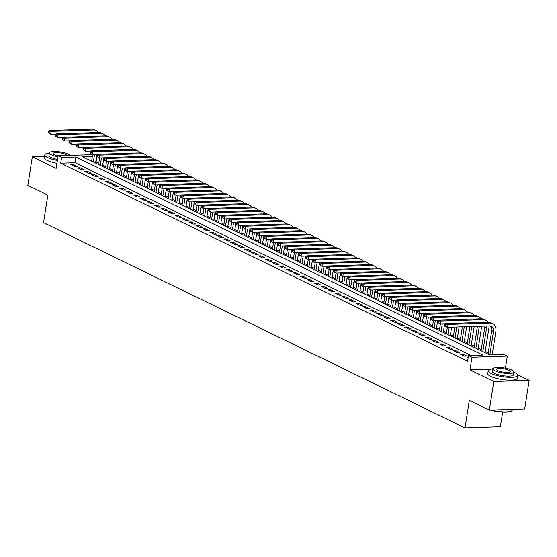 <?xml version="1.0" encoding="UTF-8"?>
<svg xmlns="http://www.w3.org/2000/svg" width="557" height="557" viewBox="0 0 557 557"><rect width="100%" height="100%" fill="white"/><g stroke="black" fill="none" stroke-linecap="round" stroke-linejoin="round"><path stroke-width="0.84" d="M92.344 156.426L82.624 156.747L489.499 354.886L503.827 354.412L507.302 356.104L471.96 357.267L468.479 355.575L482.808 355.108L75.933 156.97L61.611 157.436L58.13 155.744L92.622 154.609M505.422 368.135L507.302 356.104M490.814 369.187L469.983 369.876L493.808 381.475L489.325 410.119L524.666 408.956L529.15 380.313L517.592 374.68M502.651 412.083L500.36 426.711L465.018 427.873L43.537 222.626L47.846 195.124L27.85 185.39L32.334 156.747L56.16 168.346L58.13 155.744M98.749 163.312L96.055 162.003L96.953 156.273M488.231 352.985L485.224 351.523M481.276 349.601L478.268 348.132M474.32 346.21L471.313 344.748M467.365 342.827L464.357 341.357M460.409 339.436L457.401 337.974M453.461 336.052L450.446 334.583M446.505 332.661L443.49 331.199M439.55 329.278L436.542 327.815M432.594 325.894L429.586 324.425M425.639 322.503L422.631 321.041M418.683 319.119L415.675 317.65M411.727 315.728L408.72 314.266M404.772 312.345L401.764 310.876M397.816 308.954L394.809 307.492M390.861 305.57L387.853 304.101M383.905 302.179L380.897 300.717M376.95 298.796L373.942 297.327M369.994 295.405L366.986 293.943M363.039 292.021L360.031 290.552M356.083 288.63L353.075 287.168M349.128 285.247L346.12 283.785M342.179 281.863L339.164 280.394M335.223 278.472L332.209 277.01M328.268 275.088L325.26 273.619M321.312 271.698L318.305 270.236M314.357 268.314L311.349 266.845M307.401 264.923L304.394 263.461M300.446 261.539L297.438 260.07M293.49 258.149L290.482 256.686M286.535 254.765L283.527 253.296M279.579 251.374L276.571 249.912M272.624 247.99L269.616 246.528M265.668 244.6L262.66 243.137M258.713 241.216L255.705 239.754M251.757 237.832L248.749 236.363M244.802 234.441L241.794 232.979M237.846 231.058L234.838 229.588M230.897 227.667L227.883 226.205M223.942 224.283L220.927 222.814M216.986 220.892L213.972 219.43M210.031 217.508L207.023 216.039M203.075 214.118L200.067 212.656M196.12 210.734L193.112 209.265M189.164 207.343L186.156 205.881M182.209 203.959L179.201 202.497M175.253 200.569L172.245 199.107M168.298 197.185L165.29 195.723M161.342 193.801L158.334 192.332M154.386 190.41L151.379 188.948M147.431 187.027L144.423 185.558M140.475 183.636L137.468 182.174M133.52 180.252L130.512 178.783M126.564 176.861L123.557 175.399M119.616 173.478L116.601 172.009M112.66 170.087L109.645 168.625M105.705 166.703L102.69 165.234M493.808 381.475L529.15 380.313M44.588 156.343L32.334 156.747M468.179 357.49L467.205 357.517L468.11 357.963M460.249 354.134L464.427 356.167L466.815 356.09L462.637 354.057L460.249 354.134M453.294 350.75L457.471 352.776L459.859 352.699L455.682 350.666L453.294 350.75M446.345 347.359L450.516 349.392L452.904 349.316L448.726 347.283L446.345 347.359M439.389 343.975L443.56 346.008L445.948 345.925L441.778 343.892L439.389 343.975M432.434 340.585L436.604 342.618L438.993 342.541L434.822 340.508L432.434 340.585M425.478 337.201L429.649 339.234L432.037 339.15L427.867 337.117L425.478 337.201M418.523 333.81L422.693 335.843L425.082 335.767L420.911 333.734L418.523 333.81M411.567 330.426L415.738 332.459L418.126 332.376L413.955 330.35L411.567 330.426M404.612 327.036L408.782 329.069L411.17 328.992L407 326.959L404.612 327.036M397.656 323.652L401.827 325.685L404.215 325.601L400.044 323.575L397.656 323.652M390.701 320.261L394.871 322.294L397.259 322.218L393.089 320.184L390.701 320.261M383.745 316.877L387.916 318.91L390.304 318.834L386.133 316.801L383.745 316.877M376.79 313.487L380.96 315.52L383.348 315.443L379.178 313.41L376.79 313.487M369.834 310.103L374.012 312.136L376.4 312.059L372.222 310.026L369.834 310.103M362.879 306.719L367.056 308.745L369.444 308.669L365.267 306.635L362.879 306.719M355.923 303.328L360.101 305.361L362.489 305.285L358.311 303.252L355.923 303.328M348.967 299.945L353.145 301.978L355.533 301.894L351.356 299.861L348.967 299.945M342.012 296.554L346.189 298.587L348.578 298.51L344.4 296.477L342.012 296.554M335.056 293.17L339.234 295.203L341.622 295.119L337.445 293.086L335.056 293.17M328.108 289.779L332.278 291.812L334.666 291.736L330.496 289.703L328.108 289.779M321.152 286.395L325.323 288.429L327.711 288.345L323.54 286.319L321.152 286.395M314.197 283.005L318.367 285.038L320.755 284.961L316.585 282.928L314.197 283.005M307.241 279.621L311.412 281.654L313.8 281.57L309.629 279.544L307.241 279.621M300.286 276.23L304.456 278.263L306.844 278.187L302.674 276.154L300.286 276.23M293.33 272.846L297.501 274.88L299.889 274.803L295.718 272.77L293.33 272.846M286.375 269.463L290.545 271.489L292.933 271.412L288.763 269.379L286.375 269.463M279.419 266.072L283.59 268.105L285.978 268.028L281.807 265.995L279.419 266.072M272.464 262.688L276.634 264.714L279.022 264.638L274.852 262.605L272.464 262.688M265.508 259.297L269.679 261.33L272.067 261.254L267.896 259.221L265.508 259.297M258.552 255.914L262.73 257.947L265.118 257.863L260.941 255.83L258.552 255.914M251.597 252.523L255.774 254.556L258.163 254.479L253.985 252.446L251.597 252.523M244.641 249.139L248.819 251.172L251.207 251.089L247.03 249.056L244.641 249.139M237.686 245.748L241.863 247.781L244.251 247.705L240.074 245.672L237.686 245.748M230.73 242.365L234.908 244.398L237.296 244.314L233.118 242.288L230.73 242.365M223.775 238.974L227.952 241.007L230.34 240.93L226.163 238.897L223.775 238.974M216.826 235.59L220.997 237.623L223.385 237.54L219.214 235.514L216.826 235.59M209.871 232.199L214.041 234.232L216.429 234.156L212.259 232.123L209.871 232.199M202.915 228.816L207.086 230.849L209.474 230.772L205.303 228.739L202.915 228.816M195.96 225.432L200.13 227.458L202.518 227.381L198.348 225.348L195.96 225.432M189.004 222.041L193.175 224.074L195.563 223.998L191.392 221.965L189.004 222.041M182.048 218.657L186.219 220.683L188.607 220.607L184.437 218.574L182.048 218.657M175.093 215.267L179.263 217.3L181.652 217.223L177.481 215.19L175.093 215.267M168.137 211.883L172.308 213.916L174.696 213.832L170.526 211.799L168.137 211.883M161.182 208.492L165.352 210.525L167.741 210.449L163.57 208.415L161.182 208.492M154.226 205.108L158.397 207.141L160.785 207.058L156.614 205.025L154.226 205.108M147.271 201.718L151.448 203.751L153.836 203.674L149.659 201.641L147.271 201.718M140.315 198.334L144.493 200.367L146.881 200.283L142.703 198.257L140.315 198.334M133.36 194.943L137.537 196.976L139.925 196.9L135.748 194.866L133.36 194.943M126.404 191.559L130.582 193.592L132.97 193.509L128.792 191.483L126.404 191.559M119.449 188.169L123.626 190.202L126.014 190.125L121.837 188.092L119.449 188.169M112.493 184.785L116.671 186.818L119.059 186.741L114.881 184.708L112.493 184.785M105.545 181.401L109.715 183.427L112.103 183.35L107.933 181.317L105.545 181.401M98.589 178.01L102.76 180.043L105.148 179.967L100.977 177.934L98.589 178.01M91.633 174.626L95.804 176.653L98.192 176.576L94.022 174.543L91.633 174.626M84.678 171.236L88.848 173.269L91.237 173.192L87.066 171.159L84.678 171.236M77.722 167.852L81.893 169.885L84.281 169.801L80.111 167.768L77.722 167.852M470.95 355.498L75.042 162.693L60.713 163.166L467.588 361.305L468.479 355.575M70.767 164.461L74.937 166.494L77.326 166.418L73.155 164.385L70.767 164.461M469.983 369.876L471.96 357.267M60.713 163.166L61.611 157.436M489.325 410.119L469.328 400.379L465.018 427.873M75.042 162.693L75.933 156.97M72.974 165.54L73.155 164.385M79.93 168.924L80.111 167.768M86.885 172.315L87.066 171.159M93.841 175.699L94.022 174.543M100.796 179.082L100.977 177.934M107.752 182.473L107.933 181.317M114.707 185.857L114.881 184.708M121.656 189.248L121.837 188.092M128.611 192.631L128.792 191.483M135.567 196.022L135.748 194.866M142.522 199.406L142.703 198.257M149.478 202.797L149.659 201.641M156.433 206.181L156.614 205.025M163.389 209.571L163.57 208.415M170.345 212.955L170.526 211.799M177.3 216.346L177.481 215.19M184.256 219.73L184.437 218.574M191.211 223.113L191.392 221.965M198.167 226.504L198.348 225.348M205.122 229.888L205.303 228.739M212.078 233.279L212.259 232.123M219.033 236.662L219.214 235.514M225.989 240.053L226.163 238.897M232.937 243.437L233.118 242.288M239.893 246.828L240.074 245.672M246.848 250.211L247.03 249.056M253.804 253.602L253.985 252.446M260.76 256.986L260.941 255.83M267.715 260.377L267.896 259.221M274.671 263.76L274.852 262.605M281.626 267.144L281.807 265.995M288.582 270.535L288.763 269.379M295.537 273.919L295.718 272.77M302.493 277.309L302.674 276.154M309.448 280.693L309.629 279.544M316.404 284.084L316.585 282.928M323.359 287.468L323.54 286.319M330.315 290.858L330.496 289.703M337.27 294.242L337.445 293.086M344.219 297.633L344.4 296.477M351.175 301.017L351.356 299.861M358.13 304.407L358.311 303.252M365.086 307.791L365.267 306.635M372.041 311.175L372.222 310.026M378.997 314.566L379.178 313.41M385.952 317.95L386.133 316.801M392.908 321.34L393.089 320.184M399.863 324.724L400.044 323.575M406.819 328.115L407 326.959M413.774 331.499L413.955 330.35M420.73 334.889L420.911 333.734M427.685 338.273L427.867 337.117M434.641 341.664L434.822 340.508M441.597 345.048L441.778 343.892M448.552 348.438L448.726 347.283M455.501 351.822L455.682 350.666M462.456 355.206L462.637 354.057M96.904 154.407L95.553 163.041M91.606 161.119L92.636 154.547M93.346 161.969L94.516 154.484M56.257 134.049L50.694 134.23L48.368 132.824L49.065 133.158L49.246 132.016L48.55 131.675L48.368 132.824M48.55 131.675L49.406 130.519L91.863 129.127A8.961 6.83 -64 0 1 94.446 129.656L96.18 130.505A8.961 6.83 -64 0 1 98.408 132.524M49.406 130.519L51.147 131.368L93.604 129.969A8.961 6.83 -64 0 1 96.18 130.505M49.246 132.016L51.147 131.368L50.694 134.23L49.065 133.158M49.35 152.994A14.942 3.614 8.9 0 0 44.825 154.818A14.942 3.614 8.9 0 0 47.644 157.527A14.942 3.614 8.9 0 0 57.399 160.423M44.825 154.818L44.379 157.687A14.942 3.614 8.9 0 0 47.199 160.388A14.942 3.614 8.9 0 0 56.946 163.285M57.552 159.413A10.757 2.604 -171.1 0 1 50.993 157.415A10.757 2.604 -171.1 0 1 48.96 155.466L49.371 152.834A10.757 2.604 8.9 0 0 51.404 154.776A10.757 2.604 8.9 0 0 57.97 156.782M70.286 155.347A10.757 2.604 8.9 0 0 68.595 154.212A10.757 2.604 8.9 0 0 56.898 151.525A10.757 2.604 8.9 0 0 49.371 152.834M66.847 155.459A6.935 1.678 8.9 0 0 65.538 154.317A6.935 1.678 8.9 0 0 58.005 152.583A6.935 1.678 8.9 0 0 53.152 153.426A6.935 1.678 8.9 0 0 54.461 154.679A6.935 1.678 8.9 0 0 58.116 155.849M492.736 368.908A14.942 3.614 8.9 0 0 488.217 370.739A14.942 3.614 8.9 0 0 491.037 373.448A14.942 3.614 8.9 0 0 507.281 377.18A14.942 3.614 8.9 0 0 517.732 375.362A14.942 3.614 8.9 0 0 514.919 372.661A14.942 3.614 8.9 0 0 513.993 372.236M488.217 370.739L487.765 373.608A14.942 3.614 8.9 0 0 490.585 376.309A14.942 3.614 8.9 0 0 506.828 380.048A14.942 3.614 8.9 0 0 517.286 378.224L517.732 375.362M514.014 372.083L513.603 374.715A10.757 2.604 -171.1 0 1 506.076 376.024A10.757 2.604 -171.1 0 1 494.379 373.336A10.757 2.604 -171.1 0 1 492.346 371.387L492.764 368.755A10.757 2.604 8.9 0 0 494.79 370.697A10.757 2.604 8.9 0 0 506.487 373.392A10.757 2.604 8.9 0 0 514.014 372.083A10.757 2.604 8.9 0 0 511.987 370.133A10.757 2.604 8.9 0 0 500.29 367.446A10.757 2.604 8.9 0 0 492.764 368.755M497.847 370.6A6.935 1.678 8.9 0 0 505.387 372.334A6.935 1.678 8.9 0 0 510.233 371.491A6.935 1.678 8.9 0 0 508.931 370.231A6.935 1.678 8.9 0 0 501.391 368.504A6.935 1.678 8.9 0 0 496.538 369.347A6.935 1.678 8.9 0 0 497.847 370.6M491.337 410.049A14.942 3.614 8.9 0 0 511.709 410.781A14.942 3.614 8.9 0 0 512.315 409.966L512.412 409.36M511.709 410.781L511.319 411.052A14.579 3.523 -171.1 0 1 490.487 410.077M103.86 157.791L102.509 166.432M98.561 164.51L99.592 157.93M100.302 165.352L101.471 157.875M63.213 137.433L57.65 137.621L55.324 136.207L56.02 136.549L56.201 135.4L55.505 135.059L55.324 136.207M55.505 135.059L56.361 133.91L98.819 132.51A8.961 6.83 -64 0 1 101.395 133.046L103.136 133.889A8.961 6.83 -64 0 1 105.364 135.908M56.361 133.91L58.095 134.752L100.559 133.36A8.961 6.83 -64 0 1 103.136 133.889M56.201 135.4L58.095 134.752L57.65 137.621L56.02 136.549M110.815 161.182L109.464 169.815M105.517 167.894L106.547 161.321M107.257 168.743L108.427 161.258M70.168 140.824L64.605 141.005L62.28 139.591L62.976 139.932L63.157 138.79L62.461 138.449L62.28 139.591M62.461 138.449L63.317 137.294L105.774 135.901A8.961 6.83 -64 0 1 108.35 136.43L110.091 137.28A8.961 6.83 -64 0 1 112.319 139.299M63.317 137.294L65.051 138.143L107.515 136.744A8.961 6.83 -64 0 1 110.091 137.28M63.157 138.79L65.051 138.143L64.605 141.005L62.976 139.932M117.771 164.566L116.42 173.206M112.472 171.284L113.503 164.705M114.206 172.127L115.383 164.642M77.124 144.207L71.561 144.395L69.235 142.982L69.931 143.323L70.112 142.174L69.416 141.833L69.235 142.982M69.416 141.833L70.273 140.684L112.73 139.285A8.961 6.83 -64 0 1 115.306 139.821L117.047 140.663A8.961 6.83 -64 0 1 119.275 142.683M70.273 140.684L72.006 141.527L114.47 140.134A8.961 6.83 -64 0 1 117.047 140.663M70.112 142.174L72.006 141.527L71.561 144.395L69.931 143.323M124.726 167.956L123.369 176.59M119.428 174.668L120.458 168.096M121.161 175.518L122.338 168.033M84.072 147.598L78.516 147.779L76.191 146.366L76.887 146.707L77.068 145.558L76.372 145.224L76.191 146.366M76.372 145.224L77.228 144.068L119.685 142.669A8.961 6.83 -64 0 1 122.261 143.205L124.002 144.054A8.961 6.83 -64 0 1 126.23 146.073M77.228 144.068L78.962 144.917L121.426 143.518A8.961 6.83 -64 0 1 124.002 144.054M77.068 145.558L78.962 144.917L78.516 147.779L76.887 146.707M131.682 171.34L130.324 179.981M126.383 178.059L127.414 171.479M128.117 178.901L129.294 171.417M91.028 150.982L85.472 151.17L83.146 149.756L83.842 150.091L84.023 148.949L83.327 148.608L83.146 149.756M83.327 148.608L84.177 147.459L126.641 146.059A8.961 6.83 -64 0 1 129.217 146.595L130.958 147.438A8.961 6.83 -64 0 1 133.186 149.457M84.177 147.459L85.917 148.301L128.382 146.909A8.961 6.83 -64 0 1 130.958 147.438M84.023 148.949L85.917 148.301L85.472 151.17L83.842 150.091M138.637 174.731L137.28 183.364M133.339 181.443L134.362 174.87M135.073 182.292L136.249 174.807M97.983 154.373L92.427 154.554L90.102 153.14L90.798 153.481L90.979 152.333L90.283 151.998L90.102 153.14M90.283 151.998L91.132 150.843L133.596 149.443A8.961 6.83 -64 0 1 136.173 149.979L137.913 150.829A8.961 6.83 -64 0 1 140.141 152.848M91.132 150.843L92.873 151.692L135.337 150.293A8.961 6.83 -64 0 1 137.913 150.829M90.979 152.333L92.873 151.692L92.427 154.554L90.798 153.481M145.593 178.115L144.235 186.748M140.294 184.827L141.318 178.254M142.028 185.676L143.205 178.191M104.939 157.756L99.383 157.937L97.057 156.531L97.754 156.865L97.928 155.723L97.238 155.382L97.057 156.531M97.238 155.382L98.088 154.226L140.552 152.834A8.961 6.83 -64 0 1 143.128 153.37L144.869 154.212A8.961 6.83 -64 0 1 147.097 156.232M98.088 154.226L99.828 155.076L142.286 153.676A8.961 6.83 -64 0 1 144.869 154.212M97.928 155.723L99.828 155.076L99.383 157.937L97.754 156.865M152.541 181.505L151.191 190.139M147.243 188.217L148.273 181.645M148.984 189.067L150.153 181.582M111.894 161.147L106.338 161.328L104.013 159.915L104.709 160.256L104.883 159.107L104.194 158.773L104.013 159.915M104.194 158.773L105.043 157.617L147.508 156.218A8.961 6.83 -64 0 1 150.084 156.754L151.824 157.603A8.961 6.83 -64 0 1 154.052 159.622M105.043 157.617L106.784 158.466L149.241 157.067A8.961 6.83 -64 0 1 151.824 157.603M104.883 159.107L106.784 158.466L106.338 161.328L104.709 160.256M159.497 184.889L158.146 193.523M154.198 191.601L155.229 185.028M155.939 192.45L157.109 184.966M118.85 164.531L113.294 164.712L110.968 163.305L111.665 163.64L111.839 162.498L111.142 162.157L110.968 163.305M111.142 162.157L111.999 161.001L154.463 159.608A8.961 6.83 -64 0 1 157.039 160.138L158.78 160.987A8.961 6.83 -64 0 1 161.008 163.006M111.999 161.001L113.739 161.85L156.197 160.451A8.961 6.83 -64 0 1 158.78 160.987M111.839 162.498L113.739 161.85L113.294 164.712L111.665 163.64M166.452 188.273L165.102 196.913M161.154 194.992L162.184 188.419M162.895 195.834L164.064 188.357M125.805 167.922L120.242 168.103L117.924 166.689L118.62 167.03L118.794 165.882L118.098 165.547L117.924 166.689M118.098 165.547L118.954 164.392L161.419 162.992A8.961 6.83 -64 0 1 163.995 163.528L165.735 164.378A8.961 6.83 -64 0 1 167.963 166.397M118.954 164.392L120.695 165.234L163.152 163.842A8.961 6.83 -64 0 1 165.735 164.378M118.794 165.882L120.695 165.234L120.242 168.103L118.62 167.03M173.408 191.664L172.057 200.297M168.11 198.376L169.14 191.803M169.85 199.225L171.02 191.74M132.761 171.305L127.198 171.486L124.879 170.08L125.569 170.414L125.75 169.272L125.053 168.931L124.879 170.08M125.053 168.931L125.91 167.775L168.367 166.383A8.961 6.83 -64 0 1 170.95 166.912L172.691 167.761A8.961 6.83 -64 0 1 174.919 169.781M125.91 167.775L127.65 168.625L170.108 167.225A8.961 6.83 -64 0 1 172.691 167.761M125.75 169.272L127.65 168.625L127.198 171.486L125.569 170.414M180.364 195.047L179.013 203.688M175.065 201.766L176.096 195.194M176.806 202.609L177.975 195.131M139.716 174.689L134.153 174.877L131.835 173.464L132.524 173.805L132.705 172.656L132.009 172.322L131.835 173.464M132.009 172.322L132.865 171.166L175.323 169.767A8.961 6.83 -64 0 1 177.906 170.303L179.646 171.145A8.961 6.83 -64 0 1 181.874 173.171M132.865 171.166L134.606 172.009L177.063 170.616A8.961 6.83 -64 0 1 179.646 171.145M132.705 172.656L134.606 172.009L134.153 174.877L132.524 173.805M187.319 198.438L185.968 207.072M182.021 205.15L183.051 198.577M183.761 205.999L184.931 198.515M146.672 178.08L141.109 178.261L138.784 176.854L139.48 177.189L139.661 176.047L138.965 175.706L138.784 176.854M138.965 175.706L139.821 174.55L182.278 173.157A8.961 6.83 -64 0 1 184.861 173.687L186.595 174.536A8.961 6.83 -64 0 1 188.83 176.555M139.821 174.55L141.562 175.399L184.019 174A8.961 6.83 -64 0 1 186.595 174.536M139.661 176.047L141.562 175.399L141.109 178.261L139.48 177.189M194.275 201.822L192.924 210.462M188.976 208.541L190.007 201.961M190.717 209.383L191.887 201.906M153.628 181.464L148.065 181.652L145.739 180.238L146.435 180.579L146.616 179.431L145.92 179.089L145.739 180.238M145.92 179.089L146.776 177.941L189.234 176.541A8.961 6.83 -64 0 1 191.817 177.077L193.551 177.92A8.961 6.83 -64 0 1 195.779 179.939M146.776 177.941L148.517 178.783L190.974 177.391A8.961 6.83 -64 0 1 193.551 177.92M146.616 179.431L148.517 178.783L148.065 181.652L146.435 180.579M201.23 205.213L199.879 213.846M195.932 211.925L196.962 205.352M197.672 212.774L198.842 205.289M160.583 184.854L155.02 185.035L152.695 183.622L153.391 183.963L153.572 182.821L152.876 182.48L152.695 183.622M152.876 182.48L153.732 181.324L196.189 179.932A8.961 6.83 -64 0 1 198.772 180.461L200.506 181.31A8.961 6.83 -64 0 1 202.734 183.33M153.732 181.324L155.473 182.174L197.93 180.774A8.961 6.83 -64 0 1 200.506 181.31M153.572 182.821L155.473 182.174L155.02 185.035L153.391 183.963M208.186 208.597L206.835 217.237M202.887 215.315L203.918 208.736M204.628 216.158L205.798 208.673M167.539 188.238L161.976 188.426L159.65 187.013L160.346 187.354L160.527 186.205L159.831 185.864L159.65 187.013M159.831 185.864L160.688 184.715L203.145 183.316A8.961 6.83 -64 0 1 205.728 183.852L207.462 184.694A8.961 6.83 -64 0 1 209.69 186.713M160.688 184.715L162.428 185.558L204.885 184.165A8.961 6.83 -64 0 1 207.462 184.694M160.527 186.205L162.428 185.558L161.976 188.426L160.346 187.354M215.141 211.987L213.791 220.621M209.843 218.699L210.873 212.126M211.583 219.549L212.753 212.064M174.494 191.629L168.931 191.81L166.606 190.397L167.302 190.738L167.483 189.589L166.787 189.255L166.606 190.397M166.787 189.255L167.643 188.099L210.1 186.699A8.961 6.83 -64 0 1 212.677 187.236L214.417 188.085A8.961 6.83 -64 0 1 216.645 190.104M167.643 188.099L169.377 188.948L211.841 187.549A8.961 6.83 -64 0 1 214.417 188.085M167.483 189.589L169.377 188.948L168.931 191.81L167.302 190.738M222.097 215.371L220.746 224.011M216.798 222.09L217.829 215.51M218.539 222.932L219.709 215.448M181.45 195.013L175.887 195.201L173.561 193.787L174.257 194.121L174.438 192.98L173.742 192.638L173.561 193.787M173.742 192.638L174.599 191.49L217.056 190.09A8.961 6.83 -64 0 1 219.632 190.626L221.373 191.469A8.961 6.83 -64 0 1 223.601 193.488M174.599 191.49L176.332 192.332L218.797 190.94A8.961 6.83 -64 0 1 221.373 191.469M174.438 192.98L176.332 192.332L175.887 195.201L174.257 194.121M229.052 218.762L227.702 227.395M223.754 225.474L224.784 218.901M225.494 226.323L226.664 218.838M188.405 198.403L182.842 198.584L180.517 197.171L181.213 197.512L181.394 196.363L180.698 196.029L180.517 197.171M180.698 196.029L181.554 194.873L224.011 193.474A8.961 6.83 -64 0 1 226.588 194.01L228.328 194.859A8.961 6.83 -64 0 1 230.556 196.879M181.554 194.873L183.288 195.723L225.752 194.323A8.961 6.83 -64 0 1 228.328 194.859M181.394 196.363L183.288 195.723L182.842 198.584L181.213 197.512M236.008 222.146L234.65 230.779M230.709 228.857L231.74 222.285M232.443 229.707L233.62 222.222M195.354 201.787L189.798 201.968L187.472 200.562L188.169 200.896L188.35 199.754L187.653 199.413L187.472 200.562M187.653 199.413L188.51 198.257L230.967 196.865A8.961 6.83 -64 0 1 233.543 197.401L235.284 198.243A8.961 6.83 -64 0 1 237.512 200.262M188.51 198.257L190.243 199.107L232.708 197.707A8.961 6.83 -64 0 1 235.284 198.243M188.35 199.754L190.243 199.107L189.798 201.968L188.169 200.896M242.963 225.536L241.606 234.17M237.665 232.248L238.695 225.676M239.399 233.098L240.575 225.613M202.309 205.178L196.753 205.359L194.428 203.946L195.124 204.287L195.305 203.138L194.609 202.804L194.428 203.946M194.609 202.804L195.458 201.648L237.923 200.248A8.961 6.83 -64 0 1 240.499 200.785L242.239 201.634A8.961 6.83 -64 0 1 244.467 203.653M195.458 201.648L197.199 202.497L239.663 201.098A8.961 6.83 -64 0 1 242.239 201.634M195.305 203.138L197.199 202.497L196.753 205.359L195.124 204.287M249.919 228.92L248.561 237.554M244.62 235.632L245.644 229.059M246.354 236.481L247.531 228.997M209.265 208.562L203.709 208.743L201.383 207.336L202.08 207.67L202.261 206.529L201.564 206.187L201.383 207.336M201.564 206.187L202.414 205.032L244.878 203.639A8.961 6.83 -64 0 1 247.454 204.168L249.195 205.018A8.961 6.83 -64 0 1 251.423 207.037M202.414 205.032L204.154 205.881L246.619 204.482A8.961 6.83 -64 0 1 249.195 205.018M202.261 206.529L204.154 205.881L203.709 208.743L202.08 207.67M256.874 232.304L255.517 240.944M251.576 239.023L252.6 232.45M253.31 239.865L254.486 232.387M216.22 211.952L210.664 212.133L208.339 210.72L209.035 211.061L209.216 209.912L208.52 209.578L208.339 210.72M208.52 209.578L209.369 208.422L251.834 207.023A8.961 6.83 -64 0 1 254.41 207.559L256.15 208.409A8.961 6.83 -64 0 1 258.378 210.428M209.369 208.422L211.11 209.265L253.567 207.872A8.961 6.83 -64 0 1 256.15 208.409M209.216 209.912L211.11 209.265L210.664 212.133L209.035 211.061M263.823 235.695L262.472 244.328M258.525 242.406L259.555 235.834M260.265 243.256L261.435 235.771M223.176 215.336L217.62 215.517L215.294 214.111L215.991 214.445L216.165 213.303L215.475 212.962L215.294 214.111M215.475 212.962L216.325 211.806L258.789 210.414A8.961 6.83 -64 0 1 261.365 210.943L263.106 211.792A8.961 6.83 -64 0 1 265.334 213.811M216.325 211.806L218.066 212.656L260.523 211.256A8.961 6.83 -64 0 1 263.106 211.792M216.165 213.303L218.066 212.656L217.62 215.517L215.991 214.445M270.779 239.078L269.428 247.719M265.48 245.797L266.511 239.225M267.221 246.64L268.39 239.162M230.132 218.72L224.575 218.908L222.25 217.495L222.946 217.836L223.12 216.687L222.424 216.353L222.25 217.495M222.424 216.353L223.28 215.197L265.745 213.797A8.961 6.83 -64 0 1 268.321 214.334L270.061 215.176A8.961 6.83 -64 0 1 272.289 217.202M223.28 215.197L225.021 216.039L267.478 214.647A8.961 6.83 -64 0 1 270.061 215.176M223.12 216.687L225.021 216.039L224.575 218.908L222.946 217.836M277.734 242.469L276.383 251.103M272.436 249.181L273.466 242.608M274.176 250.03L275.346 242.546M237.087 222.111L231.524 222.292L229.206 220.885L229.902 221.22L230.076 220.078L229.38 219.737L229.206 220.885M229.38 219.737L230.236 218.581L272.7 217.188A8.961 6.83 -64 0 1 275.276 217.717L277.017 218.567A8.961 6.83 -64 0 1 279.245 220.586M230.236 218.581L231.977 219.43L274.434 218.031A8.961 6.83 -64 0 1 277.017 218.567M230.076 220.078L231.977 219.43L231.524 222.292L229.902 221.22M284.69 245.853L283.339 254.493M279.391 252.572L280.422 245.992M281.132 253.414L282.302 245.936M244.043 225.494L238.48 225.682L236.161 224.269L236.85 224.61L237.031 223.461L236.335 223.12L236.161 224.269M236.335 223.12L237.191 221.971L279.649 220.572A8.961 6.83 -64 0 1 282.232 221.108L283.973 221.951A8.961 6.83 -64 0 1 286.201 223.97M237.191 221.971L238.932 222.814L281.389 221.421A8.961 6.83 -64 0 1 283.973 221.951M237.031 223.461L238.932 222.814L238.48 225.682L236.85 224.61M291.645 249.244L290.294 257.877M286.347 255.955L287.377 249.383M288.087 256.805L289.257 249.32M250.998 228.885L245.435 229.066L243.117 227.653L243.806 227.994L243.987 226.852L243.291 226.511L243.117 227.653M243.291 226.511L244.147 225.355L286.604 223.963A8.961 6.83 -64 0 1 289.187 224.492L290.928 225.341A8.961 6.83 -64 0 1 293.156 227.36M244.147 225.355L245.888 226.205L288.345 224.805A8.961 6.83 -64 0 1 290.928 225.341M243.987 226.852L245.888 226.205L245.435 229.066L243.806 227.994M298.601 252.627L297.25 261.268M293.302 259.346L294.333 252.767M295.043 260.189L296.213 252.704M257.954 232.269L252.391 232.457L250.065 231.044L250.761 231.385L250.942 230.236L250.246 229.895L250.065 231.044M250.246 229.895L251.103 228.746L293.56 227.347A8.961 6.83 -64 0 1 296.143 227.883L297.877 228.725A8.961 6.83 -64 0 1 300.112 230.744M251.103 228.746L252.843 229.588L295.301 228.196A8.961 6.83 -64 0 1 297.877 228.725M250.942 230.236L252.843 229.588L252.391 232.457L250.761 231.385M305.556 256.018L304.206 264.652M300.258 262.73L301.288 256.157M301.998 263.579L303.168 256.095M264.909 235.66L259.346 235.841L257.021 234.427L257.717 234.769L257.898 233.62L257.202 233.286L257.021 234.427M257.202 233.286L258.058 232.13L300.515 230.73A8.961 6.83 -64 0 1 303.099 231.266L304.832 232.116A8.961 6.83 -64 0 1 307.067 234.135M258.058 232.13L259.799 232.979L302.256 231.58A8.961 6.83 -64 0 1 304.832 232.116M257.898 233.62L259.799 232.979L259.346 235.841L257.717 234.769M312.512 259.402L311.161 268.042M307.213 266.121L308.244 259.541M308.954 266.963L310.124 259.478M271.865 239.044L266.302 239.232L263.976 237.818L264.672 238.152L264.853 237.01L264.157 236.669L263.976 237.818M264.157 236.669L265.014 235.52L307.471 234.121A8.961 6.83 -64 0 1 310.054 234.657L311.788 235.5A8.961 6.83 -64 0 1 314.016 237.519M265.014 235.52L266.754 236.363L309.212 234.97A8.961 6.83 -64 0 1 311.788 235.5M264.853 237.01L266.754 236.363L266.302 239.232L264.672 238.152M319.467 262.793L318.117 271.426M314.169 269.504L315.199 262.932M315.91 270.354L317.079 262.869M278.82 242.434L273.257 242.615L270.932 241.202L271.628 241.543L271.809 240.394L271.113 240.06L270.932 241.202M271.113 240.06L271.969 238.904L314.427 237.505A8.961 6.83 -64 0 1 317.01 238.041L318.743 238.89A8.961 6.83 -64 0 1 320.971 240.909M271.969 238.904L273.71 239.754L316.167 238.354A8.961 6.83 -64 0 1 318.743 238.89M271.809 240.394L273.71 239.754L273.257 242.615L271.628 241.543M326.423 266.176L325.072 274.81M321.124 272.888L322.155 266.316M322.865 273.738L324.035 266.253M285.776 245.818L280.213 245.999L277.887 244.593L278.584 244.927L278.765 243.785L278.068 243.444L277.887 244.593M278.068 243.444L278.925 242.288L321.382 240.896A8.961 6.83 -64 0 1 323.958 241.432L325.699 242.274A8.961 6.83 -64 0 1 327.927 244.293M278.925 242.288L280.658 243.137L323.123 241.738A8.961 6.83 -64 0 1 325.699 242.274M278.765 243.785L280.658 243.137L280.213 245.999L278.584 244.927M333.378 269.567L332.028 278.201M328.08 276.279L329.11 269.706M329.821 277.128L330.99 269.644M292.731 249.209L287.168 249.39L284.843 247.976L285.539 248.318L285.72 247.169L285.024 246.835L284.843 247.976M285.024 246.835L285.88 245.679L328.338 244.279A8.961 6.83 -64 0 1 330.914 244.815L332.654 245.665A8.961 6.83 -64 0 1 334.882 247.684M285.88 245.679L287.614 246.528L330.078 245.129A8.961 6.83 -64 0 1 332.654 245.665M285.72 247.169L287.614 246.528L287.168 249.39L285.539 248.318M340.334 272.951L338.983 281.584M335.036 279.663L336.066 273.09M336.776 280.512L337.946 273.027M299.687 252.593L294.124 252.774L291.798 251.367L292.495 251.701L292.676 250.559L291.979 250.218L291.798 251.367M291.979 250.218L292.836 249.063L335.293 247.67A8.961 6.83 -64 0 1 337.869 248.199L339.61 249.049A8.961 6.83 -64 0 1 341.838 251.068M292.836 249.063L294.569 249.912L337.034 248.513A8.961 6.83 -64 0 1 339.61 249.049M292.676 250.559L294.569 249.912L294.124 252.774L292.495 251.701M347.29 276.335L345.932 284.975M341.991 283.053L343.021 276.481M343.725 283.896L344.901 276.418M306.635 255.983L301.079 256.164L298.754 254.751L299.45 255.092L299.631 253.943L298.935 253.609L298.754 254.751M298.935 253.609L299.791 252.453L342.249 251.054A8.961 6.83 -64 0 1 344.825 251.59L346.565 252.439A8.961 6.83 -64 0 1 348.793 254.458M299.791 252.453L301.525 253.296L343.989 251.903A8.961 6.83 -64 0 1 346.565 252.439M299.631 253.943L301.525 253.296L301.079 256.164L299.45 255.092M354.245 279.725L352.887 288.359M348.947 286.437L349.977 279.865M350.68 287.287L351.857 279.802M313.591 259.367L308.035 259.548L305.709 258.142L306.406 258.476L306.587 257.334L305.89 256.993L305.709 258.142M305.89 256.993L306.747 255.837L349.204 254.445A8.961 6.83 -64 0 1 351.78 254.974L353.521 255.823A8.961 6.83 -64 0 1 355.749 257.842M306.747 255.837L308.481 256.686L350.945 255.287A8.961 6.83 -64 0 1 353.521 255.823M306.587 257.334L308.481 256.686L308.035 259.548L306.406 258.476M361.201 283.109L359.843 291.75M355.902 289.828L356.926 283.255M357.636 290.67L358.812 283.193M320.547 262.751L314.99 262.939L312.665 261.525L313.361 261.867L313.542 260.718L312.846 260.377L312.665 261.525M312.846 260.377L313.695 259.228L356.16 257.828A8.961 6.83 -64 0 1 358.736 258.364L360.476 259.207A8.961 6.83 -64 0 1 362.704 261.233M313.695 259.228L315.436 260.07L357.9 258.678A8.961 6.83 -64 0 1 360.476 259.207M313.542 260.718L315.436 260.07L314.99 262.939L313.361 261.867M368.156 286.5L366.798 295.133M362.858 293.212L363.881 286.639M364.591 294.061L365.768 286.577M327.502 266.142L321.946 266.323L319.621 264.916L320.317 265.25L320.498 264.109L319.802 263.767L319.621 264.916M319.802 263.767L320.651 262.612L363.115 261.219A8.961 6.83 -64 0 1 365.691 261.748L367.432 262.598A8.961 6.83 -64 0 1 369.66 264.617M320.651 262.612L322.392 263.461L364.849 262.062A8.961 6.83 -64 0 1 367.432 262.598M320.498 264.109L322.392 263.461L321.946 266.323L320.317 265.25M375.105 289.884L373.754 298.524M369.806 296.603L370.837 290.023M371.547 297.445L372.724 289.967M334.458 269.525L328.902 269.713L326.576 268.3L327.272 268.641L327.446 267.492L326.757 267.151L326.576 268.3M326.757 267.151L327.607 266.002L370.071 264.603A8.961 6.83 -64 0 1 372.647 265.139L374.388 265.981A8.961 6.83 -64 0 1 376.616 268.001M327.607 266.002L329.347 266.845L371.804 265.452A8.961 6.83 -64 0 1 374.388 265.981M327.446 267.492L329.347 266.845L328.902 269.713L327.272 268.641M382.06 293.274L380.709 301.908M376.762 299.986L377.792 293.414M378.502 300.836L379.672 293.351M341.413 272.916L335.857 273.097L333.532 271.684L334.228 272.025L334.402 270.883L333.706 270.542L333.532 271.684M333.706 270.542L334.562 269.386L377.026 267.994A8.961 6.83 -64 0 1 379.602 268.523L381.343 269.372A8.961 6.83 -64 0 1 383.571 271.391M334.562 269.386L336.303 270.236L378.76 268.836A8.961 6.83 -64 0 1 381.343 269.372M334.402 270.883L336.303 270.236L335.857 273.097L334.228 272.025M389.016 296.658L387.665 305.299M383.717 303.377L384.748 296.797M385.458 304.219L386.628 296.735M348.369 276.3L342.813 276.488L340.487 275.074L341.183 275.416L341.357 274.267L340.661 273.926L340.487 275.074M340.661 273.926L341.518 272.777L383.982 271.377A8.961 6.83 -64 0 1 386.558 271.913L388.299 272.756A8.961 6.83 -64 0 1 390.527 274.775M341.518 272.777L343.258 273.619L385.716 272.227A8.961 6.83 -64 0 1 388.299 272.756M341.357 274.267L343.258 273.619L342.813 276.488L341.183 275.416M395.971 300.049L394.621 308.682M390.673 306.761L391.703 300.188M392.413 307.61L393.583 300.126M355.324 279.691L349.761 279.872L347.443 278.458L348.132 278.799L348.313 277.651L347.617 277.316L347.443 278.458M347.617 277.316L348.473 276.161L390.93 274.761A8.961 6.83 -64 0 1 393.514 275.297L395.254 276.147A8.961 6.83 -64 0 1 397.482 278.166M348.473 276.161L350.214 277.01L392.671 275.611A8.961 6.83 -64 0 1 395.254 276.147M348.313 277.651L350.214 277.01L349.761 279.872L348.132 278.799M402.927 303.433L401.576 312.073M397.628 310.152L398.659 303.572M399.369 310.994L400.539 303.509M362.28 283.074L356.717 283.262L354.398 281.849L355.088 282.183L355.269 281.041L354.572 280.7L354.398 281.849M354.572 280.7L355.429 279.544L397.886 278.152A8.961 6.83 -64 0 1 400.469 278.688L402.21 279.53A8.961 6.83 -64 0 1 404.438 281.55M355.429 279.544L357.169 280.394L399.627 279.001A8.961 6.83 -64 0 1 402.21 279.53M355.269 281.041L357.169 280.394L356.717 283.262L355.088 282.183M409.882 306.823L408.532 315.457M404.584 313.535L405.614 306.963M406.325 314.385L407.494 306.9M369.235 286.465L363.672 286.646L361.347 285.233L362.043 285.574L362.224 284.425L361.528 284.091L361.347 285.233M361.528 284.091L362.384 282.935L404.842 281.536A8.961 6.83 -64 0 1 407.425 282.072L409.158 282.921A8.961 6.83 -64 0 1 411.393 284.94M362.384 282.935L364.125 283.785L406.582 282.385A8.961 6.83 -64 0 1 409.158 282.921M362.224 284.425L364.125 283.785L363.672 286.646L362.043 285.574M416.838 310.207L415.487 318.841M411.539 316.919L412.57 310.346M413.28 317.769L414.45 310.284M376.191 289.849L370.628 290.03L368.302 288.623L368.999 288.958L369.18 287.816L368.483 287.475L368.302 288.623M368.483 287.475L369.34 286.319L411.797 284.926A8.961 6.83 -64 0 1 414.38 285.463L416.114 286.305A8.961 6.83 -64 0 1 418.349 288.324M369.34 286.319L371.08 287.168L413.538 285.769A8.961 6.83 -64 0 1 416.114 286.305M369.18 287.816L371.08 287.168L370.628 290.03L368.999 288.958M423.793 313.598L422.443 322.231M418.495 320.31L419.525 313.737M420.236 321.159L421.405 313.675M383.146 293.24L377.583 293.421L375.258 292.007L375.954 292.348L376.135 291.2L375.439 290.865L375.258 292.007M375.439 290.865L376.295 289.71L418.753 288.31A8.961 6.83 -64 0 1 421.336 288.846L423.069 289.696A8.961 6.83 -64 0 1 425.297 291.715M376.295 289.71L378.036 290.552L420.493 289.16A8.961 6.83 -64 0 1 423.069 289.696M376.135 291.2L378.036 290.552L377.583 293.421L375.954 292.348M430.749 316.982L429.398 325.615M425.451 323.694L426.481 317.121M427.191 324.543L428.361 317.058M390.102 296.623L384.539 296.804L382.213 295.398L382.91 295.732L383.091 294.59L382.394 294.249L382.213 295.398M382.394 294.249L383.251 293.093L425.708 291.701A8.961 6.83 -64 0 1 428.291 292.23L430.025 293.079A8.961 6.83 -64 0 1 432.253 295.099M383.251 293.093L384.991 293.943L427.449 292.543A8.961 6.83 -64 0 1 430.025 293.079M383.091 294.59L384.991 293.943L384.539 296.804L382.91 295.732M437.705 320.366L436.354 329.006M432.406 327.084L433.437 320.512M434.147 327.927L435.316 320.449M397.057 300.014L391.494 300.195L389.169 298.782L389.865 299.123L390.046 297.974L389.35 297.64L389.169 298.782M389.35 297.64L390.206 296.484L432.664 295.085A8.961 6.83 -64 0 1 435.247 295.621L436.98 296.47A8.961 6.83 -64 0 1 439.208 298.489M390.206 296.484L391.94 297.327L434.404 295.934A8.961 6.83 -64 0 1 436.98 296.47M390.046 297.974L391.94 297.327L391.494 300.195L389.865 299.123M444.66 323.756L443.309 332.39M439.362 330.468L440.392 323.896M441.102 331.318L442.272 323.833M404.013 303.398L398.45 303.579L396.124 302.173L396.821 302.507L397.002 301.365L396.306 301.024L396.124 302.173M396.306 301.024L397.162 299.868L439.619 298.475A8.961 6.83 -64 0 1 442.195 299.005L443.936 299.854A8.961 6.83 -64 0 1 446.164 301.873M397.162 299.868L398.896 300.717L441.36 299.318A8.961 6.83 -64 0 1 443.936 299.854M397.002 301.365L398.896 300.717L398.45 303.579L396.821 302.507M451.616 327.14L450.265 335.78M446.317 333.859L447.348 327.286M448.058 334.701L449.227 327.224M410.969 306.782L405.405 306.97L403.08 305.556L403.776 305.897L403.957 304.749L403.261 304.407L403.08 305.556M403.261 304.407L404.117 303.259L446.575 301.859A8.961 6.83 -64 0 1 449.151 302.395L450.892 303.238A8.961 6.83 -64 0 1 453.12 305.264M404.117 303.259L405.851 304.101L448.315 302.709A8.961 6.83 -64 0 1 450.892 303.238M403.957 304.749L405.851 304.101L405.405 306.97L403.776 305.897M459.135 326.896L457.22 339.164M453.273 337.243L454.867 327.036M455.006 338.092L456.754 326.973M417.917 310.172L412.361 310.353L410.036 308.947L410.732 309.281L410.913 308.139L410.217 307.798L410.036 308.947M410.217 307.798L411.073 306.642L453.53 305.25A8.961 6.83 -64 0 1 456.106 305.779L457.847 306.628A8.961 6.83 -64 0 1 460.075 308.648M411.073 306.642L412.807 307.492L455.271 306.092A8.961 6.83 -64 0 1 457.847 306.628M410.913 308.139L412.807 307.492L412.361 310.353L410.732 309.281M466.662 326.646L464.169 342.555M460.228 340.633L462.394 326.785M461.962 341.476L464.273 326.729M424.873 313.556L419.317 313.744L416.991 312.331L417.687 312.672L417.868 311.523L417.172 311.182L416.991 312.331M417.172 311.182L418.029 310.033L460.486 308.634A8.961 6.83 -64 0 1 463.062 309.17L464.803 310.012A8.961 6.83 -64 0 1 467.031 312.031M418.029 310.033L419.762 310.876L462.226 309.483A8.961 6.83 -64 0 1 464.803 310.012M417.868 311.523L419.762 310.876L419.317 313.744L417.687 312.672M474.188 326.402L471.125 345.939M467.184 344.017L469.92 326.541M468.917 344.867L471.8 326.479M431.828 316.947L426.272 317.128L423.947 315.715L424.643 316.056L424.824 314.914L424.128 314.573L423.947 315.715M424.128 314.573L424.977 313.417L467.441 312.024A8.961 6.83 -64 0 1 470.017 312.554L471.758 313.403A8.961 6.83 -64 0 1 473.986 315.422M424.977 313.417L426.718 314.266L469.182 312.867A8.961 6.83 -64 0 1 471.758 313.403M424.824 314.914L426.718 314.266L426.272 317.128L424.643 316.056M481.714 326.151L478.08 349.33M474.139 347.408L477.44 326.291M475.873 348.25L479.326 326.228M438.784 320.331L433.228 320.519L430.902 319.105L431.598 319.446L431.779 318.298L431.083 317.956L430.902 319.105M431.083 317.956L431.933 316.808L474.397 315.408A8.961 6.83 -64 0 1 476.973 315.944L478.714 316.787A8.961 6.83 -64 0 1 480.942 318.806M431.933 316.808L433.673 317.65L476.131 316.258A8.961 6.83 -64 0 1 478.714 316.787M431.779 318.298L433.673 317.65L433.228 320.519L431.598 319.446M489.018 325.915A8.961 6.83 -64 0 1 488.907 327.996L485.036 352.713M481.088 350.792L484.778 327.231A5.974 4.553 116 0 0 484.862 326.047M482.828 351.641L486.519 328.08A5.974 4.553 116 0 0 486.519 325.991M445.739 323.721L440.183 323.902L437.858 322.489L438.554 322.83L438.728 321.681L438.039 321.347L437.858 322.489M438.039 321.347L438.888 320.191L481.352 318.792A8.961 6.83 -64 0 1 483.929 319.328L485.669 320.178A8.961 6.83 -64 0 1 487.897 322.197M438.888 320.191L440.629 321.041L483.086 319.641A8.961 6.83 -64 0 1 485.669 320.178M438.728 321.681L440.629 321.041L440.183 323.902L438.554 322.83M444.994 324.731L444.813 325.88L445.509 326.214L445.684 325.072L444.994 324.731L445.844 323.575L447.584 324.425L490.042 323.032A8.961 6.83 -64 0 1 492.625 323.561A8.961 6.83 -64 0 1 495.862 331.387L492.2 354.795M488.043 354.182L491.734 330.621A5.974 4.553 116 0 0 490.383 325.949M489.812 354.872L493.474 331.464A5.974 4.553 116 0 0 491.316 326.249A5.974 4.553 116 0 0 489.596 325.894L447.139 327.293L444.813 325.88M445.844 323.575L488.308 322.183A8.961 6.83 -64 0 1 490.884 322.719L492.625 323.561M445.684 325.072L447.584 324.425L447.139 327.293L445.509 326.214M91.863 129.127L93.604 129.969M98.819 132.51L100.559 133.36M105.774 135.901L107.515 136.744M112.73 139.285L114.47 140.134M119.685 142.669L121.426 143.518M126.641 146.059L128.382 146.909M133.596 149.443L135.337 150.293M140.552 152.834L142.286 153.676M147.508 156.218L149.241 157.067M154.463 159.608L156.197 160.451M161.419 162.992L163.152 163.842M168.367 166.383L170.108 167.225M175.323 169.767L177.063 170.616M182.278 173.157L184.019 174M189.234 176.541L190.974 177.391M196.189 179.932L197.93 180.774M203.145 183.316L204.885 184.165M210.1 186.699L211.841 187.549M217.056 190.09L218.797 190.94M224.011 193.474L225.752 194.323M230.967 196.865L232.708 197.707M237.923 200.248L239.663 201.098M244.878 203.639L246.619 204.482M251.834 207.023L253.567 207.872M258.789 210.414L260.523 211.256M265.745 213.797L267.478 214.647M272.7 217.188L274.434 218.031M279.649 220.572L281.389 221.421M286.604 223.963L288.345 224.805M293.56 227.347L295.301 228.196M300.515 230.73L302.256 231.58M307.471 234.121L309.212 234.97M314.427 237.505L316.167 238.354M321.382 240.896L323.123 241.738M328.338 244.279L330.078 245.129M335.293 247.67L337.034 248.513M342.249 251.054L343.989 251.903M349.204 254.445L350.945 255.287M356.16 257.828L357.9 258.678M363.115 261.219L364.849 262.062M370.071 264.603L371.804 265.452M377.026 267.994L378.76 268.836M383.982 271.377L385.716 272.227M390.93 274.761L392.671 275.611M397.886 278.152L399.627 279.001M404.842 281.536L406.582 282.385M411.797 284.926L413.538 285.769M418.753 288.31L420.493 289.16M425.708 291.701L427.449 292.543M432.664 295.085L434.404 295.934M439.619 298.475L441.36 299.318M446.575 301.859L448.315 302.709M453.53 305.25L455.271 306.092M460.486 308.634L462.226 309.483M467.441 312.024L469.182 312.867M474.397 315.408L476.131 316.258M484.778 327.231L486.519 328.08M481.352 318.792L483.086 319.641M491.734 330.621L493.474 331.464M488.308 322.183L490.042 323.032"/></g></svg>
